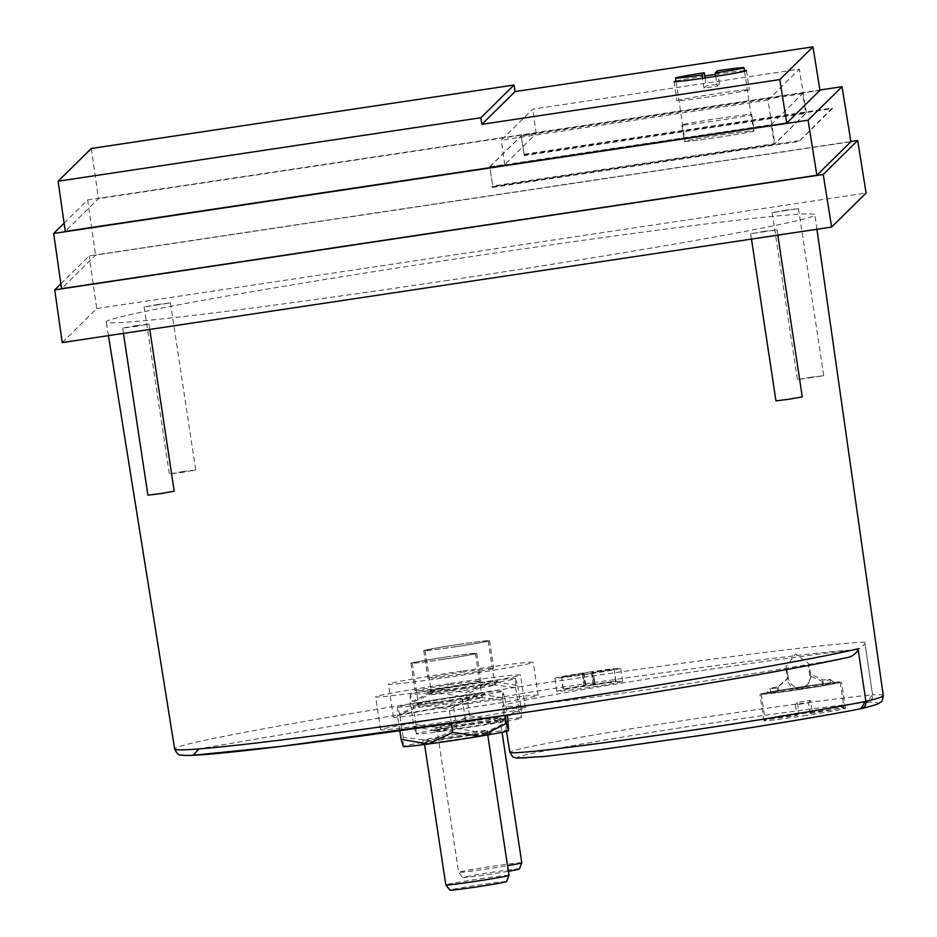 <?xml version="1.0" encoding="UTF-8"?>
<svg xmlns="http://www.w3.org/2000/svg" width="937" height="937" viewBox="0 0 937 937"><rect width="100%" height="100%" fill="white"/><g stroke="black" fill="none" stroke-linecap="round" stroke-linejoin="round"><path stroke-width="0.7" stroke-dasharray="4.68 3.51" d="M697.479 735.885C602.866 750.268 509.4 761.57 517.493 757.576C516.041 755.011 616.042 737.267 710.223 723.317C774.829 713.572 840.079 704.929 867.299 702.34L872.277 694.832A195.236 5.446 -8.6 0 0 709.461 716.571A195.236 5.446 -8.6 0 0 509.822 752.27M448.448 280.292A358.344 10.002 171.4 0 1 106.244 321.941A358.344 10.002 171.4 0 1 472.67 256.41A358.344 10.002 171.4 0 1 814.874 214.772A358.344 10.002 171.4 0 1 448.448 280.292M136.252 325.643L122.642 328.079L135.35 326.533L148.96 324.097L136.252 325.643M174.223 491.164L147.905 495.146M785.768 210.169L772.158 212.605L798.476 208.623L785.768 210.169M811.032 377.236L797.422 379.672L823.74 375.69L811.032 377.236M157.721 304.466L144.111 306.903L170.429 302.92L157.721 304.466M182.984 471.534L169.374 473.958L182.094 472.412L195.704 469.976L182.984 471.534M764.299 231.357L750.689 233.781L777.007 229.811L764.299 231.357M802.271 396.866L775.953 400.849M845.174 657.938A195.646 5.458 171.4 0 1 689.292 683.495A195.646 5.458 171.4 0 1 502.443 706.24A195.646 5.458 171.4 0 1 702.504 670.459A195.646 5.458 171.4 0 1 853.232 649.985C817.462 651.707 671.958 670.564 537.967 690.862L198.808 748.909M861.29 708.665L860.787 708.759C880.862 703.933 883.041 701.79 867.299 702.34C871.199 701.181 872.968 698.674 872.581 694.809L864.921 643.297C862.11 647.772 858.21 649.997 853.232 649.985M450.498 683.471A73.203 2.05 171.4 0 1 520.41 674.968A73.203 2.05 171.4 0 1 445.555 688.344A73.203 2.05 171.4 0 1 375.655 696.859A73.203 2.05 171.4 0 1 450.498 683.471M455.476 716.36A73.203 2.05 171.4 0 1 525.376 707.845A73.203 2.05 171.4 0 1 450.533 721.232A73.203 2.05 171.4 0 1 380.621 729.736A73.203 2.05 171.4 0 1 455.476 716.36M463.288 670.845A73.203 2.05 171.4 0 1 533.2 662.342A73.203 2.05 171.4 0 1 458.345 675.729A73.203 2.05 171.4 0 1 388.445 684.233A73.203 2.05 171.4 0 1 463.288 670.845M468.266 703.734A73.203 2.05 171.4 0 1 538.166 695.231A73.203 2.05 171.4 0 1 463.323 708.618A73.203 2.05 171.4 0 1 393.411 717.121A73.203 2.05 171.4 0 1 468.266 703.734M588.881 672.134A33.275 0.925 171.4 0 1 620.657 668.268A33.275 0.925 171.4 0 1 586.632 674.347A33.275 0.925 171.4 0 1 554.856 678.212A33.275 0.925 171.4 0 1 588.881 672.134M590.872 685.287A33.275 0.925 171.4 0 1 622.648 681.422A33.275 0.925 171.4 0 1 588.623 687.5A33.275 0.925 171.4 0 1 556.847 691.365A33.275 0.925 171.4 0 1 590.872 685.287M802.119 686.774A41.263 1.148 171.4 0 1 841.52 681.972A41.263 1.148 171.4 0 1 799.331 689.515A41.263 1.148 171.4 0 1 759.93 694.317A41.263 1.148 171.4 0 1 802.119 686.774M803.314 715.833A41.263 1.148 -8.6 0 0 845.502 708.29A41.263 1.148 -8.6 0 0 806.101 713.08A41.263 1.148 -8.6 0 0 763.913 720.623A41.263 1.148 -8.6 0 0 803.314 715.833M449.151 684.795A33.275 0.925 171.4 0 1 480.927 680.93A33.275 0.925 171.4 0 1 446.902 687.02A33.275 0.925 171.4 0 1 415.126 690.885A33.275 0.925 171.4 0 1 449.151 684.795M444.97 657.177A33.275 0.925 171.4 0 1 476.746 653.312A33.275 0.925 171.4 0 1 442.721 659.39A33.275 0.925 171.4 0 1 410.956 663.255A33.275 0.925 171.4 0 1 444.97 657.177M461.941 672.18A33.275 0.925 171.4 0 1 493.717 668.315A33.275 0.925 171.4 0 1 459.692 674.394A33.275 0.925 171.4 0 1 427.916 678.271A33.275 0.925 171.4 0 1 461.941 672.18M457.771 644.551A33.275 0.925 171.4 0 1 489.536 640.685A33.275 0.925 171.4 0 1 455.523 646.776A33.275 0.925 171.4 0 1 423.747 650.641A33.275 0.925 171.4 0 1 457.771 644.551M799.378 689.48A39.928 1.113 171.4 0 1 761.254 694.118A39.928 1.113 171.4 0 1 802.084 686.809A39.928 1.113 171.4 0 1 840.208 682.171A39.928 1.113 171.4 0 1 799.378 689.48M804.262 701.286A39.928 1.113 -8.6 0 0 797.317 702.34L798.91 712.87A39.928 1.113 -8.6 0 0 765.025 719.112A39.928 1.113 -8.6 0 0 796.954 715.388L795.361 704.858A39.928 1.113 -8.6 0 0 801.568 703.945A39.928 1.113 -8.6 0 0 808.526 702.879L810.118 713.408L812.063 710.89L810.47 700.372A39.928 1.113 -8.6 0 0 804.262 701.286M442.768 659.343A31.94 0.89 171.4 0 1 412.268 663.056A31.94 0.89 171.4 0 1 444.934 657.224A31.94 0.89 171.4 0 1 475.434 653.511A31.94 0.89 171.4 0 1 442.768 659.343M451.599 701.286A31.94 0.89 -8.6 0 0 418.933 707.13A31.94 0.89 -8.6 0 0 418.944 707.154A31.94 0.89 -8.6 0 0 449.432 703.418A31.94 0.89 -8.6 0 0 482.087 697.596A31.94 0.89 -8.6 0 0 482.098 697.573A31.94 0.89 -8.6 0 0 451.599 701.286M455.558 646.729A31.94 0.89 171.4 0 1 425.058 650.442A31.94 0.89 171.4 0 1 457.724 644.597A31.94 0.89 171.4 0 1 488.224 640.885A31.94 0.89 171.4 0 1 455.558 646.729M464.389 688.672A31.94 0.89 -8.6 0 0 431.723 694.504A31.94 0.89 -8.6 0 0 431.734 694.528A31.94 0.89 -8.6 0 0 462.222 690.803A31.94 0.89 -8.6 0 0 494.877 684.982A31.94 0.89 -8.6 0 0 494.888 684.959A31.94 0.89 -8.6 0 0 464.389 688.672M711.897 96.441A36.602 1.019 -8.6 0 0 749.319 89.753A36.602 1.019 -8.6 0 0 714.369 94.005A36.602 1.019 -8.6 0 0 676.936 100.704A36.602 1.019 -8.6 0 0 711.897 96.441M715.376 74.351A36.602 1.019 171.4 0 1 744.411 70.65M451.212 697.889A35.266 0.984 171.4 0 1 484.886 693.813A35.266 0.984 171.4 0 1 448.823 700.244A35.266 0.984 171.4 0 1 415.161 704.366A35.266 0.984 171.4 0 1 451.212 697.889M464.002 685.263A35.266 0.984 171.4 0 1 497.676 681.199A35.266 0.984 171.4 0 1 461.613 687.617A35.266 0.984 171.4 0 1 427.951 691.74A35.266 0.984 171.4 0 1 464.002 685.263M448.214 700.841A53.233 1.487 -8.6 0 0 474.766 696.648L502.818 700.326L502.63 691.061A53.233 1.487 -8.6 0 0 477.882 693.579L453.321 705.151L425.269 701.473L399.677 714.076L397.405 706.966L397.604 716.126L422.154 704.554L449.174 709.25L474.766 696.648A53.233 1.487 -8.6 0 0 502.63 691.166L504.891 698.276L477.882 693.579A53.233 1.487 -8.6 0 0 425.269 701.473A53.233 1.487 -8.6 0 0 397.405 706.966A53.233 1.487 -8.6 0 0 397.393 706.978A53.233 1.487 -8.6 0 0 422.154 704.554A53.233 1.487 -8.6 0 0 448.214 700.841M413.896 726.69L416.169 733.812L415.981 724.641L444.033 728.318L469.624 715.716L496.645 720.424A53.233 1.487 -8.6 0 0 470.573 724.137A53.233 1.487 -8.6 0 0 444.033 728.318A53.233 1.487 -8.6 0 0 416.169 733.812A53.233 1.487 -8.6 0 0 416.169 733.905A53.233 1.487 -8.6 0 0 440.917 731.399L413.896 726.69L410.394 703.511L434.944 691.928A53.233 1.487 -8.6 0 0 461.016 688.215A53.233 1.487 -8.6 0 0 487.556 684.033L515.608 687.711L515.549 678.54M461.964 696.636L487.556 684.033A53.233 1.487 -8.6 0 0 515.42 678.54L517.692 685.661L490.672 680.953L466.122 692.537L438.059 688.859L412.467 701.462L410.183 694.364A53.233 1.487 -8.6 0 0 434.944 691.928L461.964 696.636L465.466 719.815L440.917 731.399A53.233 1.487 -8.6 0 0 493.53 723.493A53.233 1.487 -8.6 0 0 521.382 718.011A53.233 1.487 -8.6 0 0 521.405 717.988A53.233 1.487 -8.6 0 0 496.645 720.424L521.195 708.841L521.382 718.011L519.121 710.89L493.53 723.493L465.466 719.815M403.238 746.426L403.179 737.267L431.243 740.944L456.834 728.342L483.843 733.039A53.233 1.487 -8.6 0 0 457.783 736.751A53.233 1.487 -8.6 0 0 431.243 740.944A53.233 1.487 -8.6 0 0 403.378 746.426A53.233 1.487 -8.6 0 0 403.378 746.531M718.129 137.306A35.266 0.984 -8.6 0 0 754.191 130.864A35.266 0.984 -8.6 0 0 720.506 134.963A34.599 0.96 -8.6 0 0 685.099 141.311A34.599 0.96 -8.6 0 0 718.152 137.294A34.599 0.96 -8.6 0 0 753.535 130.957A34.599 0.96 -8.6 0 0 720.483 134.987A35.266 0.984 -8.6 0 0 684.443 141.405A35.266 0.984 -8.6 0 0 718.129 137.306M718.023 118.519A35.266 0.984 171.4 0 1 751.708 114.419A35.266 0.984 171.4 0 1 715.634 120.873A35.266 0.984 171.4 0 1 681.96 124.972A35.266 0.984 171.4 0 1 718.023 118.519M457.174 737.349A35.266 0.984 171.4 0 1 490.836 733.226A35.266 0.984 171.4 0 1 454.796 739.703A35.266 0.984 171.4 0 1 421.123 743.767A35.266 0.984 171.4 0 1 457.174 737.349M456.565 734.175A31.94 0.89 171.4 0 1 487.053 730.438A31.94 0.89 171.4 0 1 487.076 730.462A31.94 0.89 171.4 0 1 454.41 736.306A31.94 0.89 171.4 0 1 423.911 740.019A31.94 0.89 171.4 0 1 423.911 739.984A31.94 0.89 171.4 0 1 456.565 734.175M469.964 724.734A35.266 0.984 171.4 0 1 503.637 720.612A35.266 0.984 171.4 0 1 467.586 727.089A35.266 0.984 171.4 0 1 433.913 731.153A35.266 0.984 171.4 0 1 469.964 724.734M469.355 721.56A31.94 0.89 171.4 0 1 499.843 717.824A31.94 0.89 171.4 0 1 499.866 717.847A31.94 0.89 171.4 0 1 467.2 723.68A31.94 0.89 171.4 0 1 436.701 727.393A31.94 0.89 171.4 0 1 436.701 727.37A31.94 0.89 171.4 0 1 469.355 721.56M508.99 875.381A31.94 0.89 -8.6 0 0 478.491 879.093A31.94 0.89 -8.6 0 0 445.825 884.938M521.78 862.766A31.94 0.89 -8.6 0 0 491.281 866.479A31.94 0.89 -8.6 0 0 458.615 872.324A31.94 0.89 -8.6 0 0 458.626 872.335A31.94 0.89 -8.6 0 0 489.114 868.611A31.94 0.89 -8.6 0 0 507.526 865.683M717.473 70.743L719.464 83.897A34.599 0.96 -8.6 0 0 712.905 84.869A34.599 0.96 -8.6 0 0 706.311 85.876L704.015 88.137A34.599 0.96 -8.6 0 0 710.574 87.164A34.599 0.96 -8.6 0 0 717.168 86.157L715.681 76.354M704.015 88.137L702.527 78.321M705.116 77.947L706.311 85.876M506.554 881.588A28.614 0.796 -8.6 0 0 479.229 884.903A28.614 0.796 -8.6 0 0 449.983 890.15M519.356 868.974A28.614 0.796 -8.6 0 0 492.03 872.288A28.614 0.796 -8.6 0 0 462.773 877.536A28.614 0.796 -8.6 0 0 490.098 874.198A28.614 0.796 -8.6 0 0 508.369 871.269M719.464 83.897L717.168 86.157M524.322 155.636L525.2 154.769L832.302 108.657L799.132 141.393L492.019 187.494L492.897 186.639L489.746 166.927L771.21 124.668L774.36 144.38L805.785 113.377L524.322 155.636L521.159 135.935L802.622 93.677L805.785 113.377M492.897 186.639L774.36 144.38M771.21 124.668L802.622 93.677M508.615 730.602A53.233 1.487 -8.6 0 0 483.843 733.039L508.404 721.467M489.746 166.927L521.159 135.935M525.2 154.769L525.095 154.113L832.197 108.001L832.302 108.657M832.197 108.001L799.132 141.393M799.027 140.737L491.925 186.838L492.019 187.494M525.095 154.113L524.24 154.956L521.159 135.783L536.198 133.522L504.738 164.561L489.711 166.809L492.768 185.994L491.925 186.838M489.711 166.809L521.159 135.783M469.624 715.716L466.122 692.537M517.692 685.661L521.195 708.841M415.981 724.641L412.467 701.462M515.42 678.54A53.233 1.487 -8.6 0 0 515.42 678.447A53.233 1.487 -8.6 0 0 490.672 680.953A53.233 1.487 -8.6 0 0 438.059 688.859A53.233 1.487 -8.6 0 0 410.195 694.34L410.394 703.511M515.608 687.711L519.121 710.89M456.834 728.342L453.321 705.151M504.891 698.276L507.444 715.107M403.179 737.267L399.677 714.076M399.806 730.696L397.604 716.126M451.306 723.364L449.174 709.25M502.818 700.326L505.102 715.458M524.24 154.956L806.359 112.604L774.887 143.642L492.768 185.994M767.942 100.142L799.378 69.127L532.72 109.16L501.283 140.175L767.942 100.142L774.887 143.642M806.359 112.604L799.378 69.127M536.198 133.522L532.72 109.16M504.738 164.561L501.283 140.175M795.361 704.858L797.317 702.34M810.47 700.372L808.526 702.879M675.975 80.992A36.602 1.019 171.4 0 1 704.811 75.956M798.91 712.87L796.954 715.388M810.118 713.408A39.928 1.113 -8.6 0 0 843.991 707.166A39.928 1.113 -8.6 0 0 812.063 710.89M595.042 683.495L563.078 689.187L561.603 677.029L593.262 671.665L595.042 683.495L594.304 684.233L592.512 672.391L614.215 669.135L616.007 680.976L594.304 684.233M616.007 680.976L584.044 686.657L582.252 674.816L582.99 674.09L584.782 685.919L584.044 686.657M584.782 685.919L563.078 689.187M91.311 148.479L98.467 198.644L65.262 231.404M819.957 90.327L98.467 198.644M593.262 671.665L592.512 672.391M614.215 669.135L615.691 681.281M613.899 669.44L592.196 672.707L593.988 684.537M592.196 672.707L591.458 673.434L593.25 685.275M591.458 673.434L582.252 674.816M582.99 674.09L561.298 677.346M563.395 688.871L561.603 677.029M585.098 685.615L583.306 673.773M585.836 684.877L584.056 673.047M64.091 223.205L87.668 199.944L819.91 90.011M850.878 141.721L95.539 255.122L61.537 288.666M87.668 199.944L95.539 255.122M60.846 283.841L89.191 255.883L850.843 141.534M62.217 342.579L96.71 308.554L89.191 255.883M96.71 308.554L866.104 193.045M809.673 675.577C807.893 661.182 808.221 660.761 810.669 674.3L823.236 679.934A30.382 0.843 171.4 0 1 830.123 679.407A30.382 0.843 171.4 0 1 830.135 679.43A30.382 0.843 171.4 0 1 822.241 681.211L809.732 675.917L810.716 674.64L808.455 663.443L795.56 653.944L786.061 666.804L788.298 677.662C785.862 664.122 785.522 664.544 787.314 678.938L776.96 688.016A30.382 0.843 171.4 0 1 770.062 688.519A30.382 0.843 171.4 0 1 770.062 688.496A30.382 0.843 171.4 0 1 777.956 686.739L788.298 677.662L787.361 679.278A11.314 11.303 -142.2 0 0 807.483 684.525A11.314 11.303 -142.2 0 0 809.732 675.917M799.566 689.304A34.599 0.96 -8.6 0 0 834.926 682.944A34.599 0.96 -8.6 0 0 801.896 686.997A34.599 0.96 -8.6 0 0 766.525 693.286A34.599 0.96 -8.6 0 0 799.566 689.304M822.241 681.211L822.381 685.451L778.085 692.115A30.007 0.843 171.4 0 1 771.057 692.63A30.007 0.843 171.4 0 1 779.069 690.838L823.377 684.174L823.236 679.934M822.381 685.451A30.007 0.843 -8.6 0 0 830.405 683.659A30.007 0.843 -8.6 0 0 823.377 684.174M810.716 674.64A11.314 11.303 37.8 0 1 801.229 687.512A11.314 11.303 37.8 0 1 788.357 678.001M777.956 686.739L779.069 690.838M778.085 692.115L776.96 688.016M865.062 642.114A354.573 9.897 -8.6 0 0 537.206 684.115A354.573 9.897 -8.6 0 0 174.645 748.956M883.298 695.605A354.104 9.885 -8.6 0 0 872.581 694.809L864.921 643.297M108.446 335.645L106.244 321.941M122.642 328.079L123.45 333.385M772.158 212.605L797.422 379.672M144.111 306.903L169.374 473.958M750.689 233.781L751.486 239.099M506.472 731.328L502.443 706.24M525.376 707.845L520.41 674.968M538.166 695.231L533.2 662.342M622.648 681.422L620.657 668.268M845.502 708.29L841.52 681.972M476.746 653.312L480.927 680.93M489.536 640.685L493.717 668.315M761.254 694.118L765.025 719.112M412.268 663.056L418.933 707.13L415.161 704.366M425.058 650.442L431.723 694.504M746.438 70.673L749.319 89.753M475.434 653.511L482.098 697.573L484.886 693.813M494.877 684.982L497.676 681.199M751.708 114.419L754.191 130.864M487.744 734.924L487.076 730.462L490.836 733.226M499.843 717.824L503.637 720.612M421.123 743.767L423.911 739.984L424.578 744.482M436.701 727.393L458.615 872.324L462.773 877.536M676.081 81.66L685.099 141.311M744.517 71.306L753.535 130.957M499.866 717.847L502.045 732.289M436.701 727.37L433.913 731.153M681.96 124.972L684.443 141.405M431.734 694.528L427.951 691.74M674.054 81.624L676.936 100.704M488.224 640.885L494.888 684.959M840.208 682.171L843.991 707.166M423.747 650.641L427.916 678.271M410.956 663.255L415.126 690.885M763.913 720.623L759.93 694.317M556.847 691.365L554.856 678.212M393.411 717.121L388.445 684.233M380.621 729.736L375.655 696.859M777.007 229.811L777.815 235.14M170.429 302.92L195.704 469.976M798.476 208.623L823.74 375.69M148.96 324.097L149.768 329.437M816.935 229.272L814.874 214.772M830.123 679.407L834.926 682.944M771.057 692.63L770.062 688.519L766.525 693.286M830.405 683.659L830.135 679.43M808.479 683.249L807.483 684.525"/><path stroke-width="1.41" d="M845.174 657.938L846.205 657.727C795.22 669.229 656.111 692.841 514.448 714.053C648.029 694.165 800.678 668.268 845.174 657.938C850.632 657.481 854.966 654.811 858.187 649.938L865.917 701.38C866.303 705.245 864.593 707.704 860.787 708.759C829.995 714.872 761.968 726.245 697.479 735.885L600.195 749.694L544.901 756.417L516.381 758.174L512.762 756.862L509.822 752.27A195.236 5.446 -8.6 0 0 696.273 729.583A195.236 5.446 -8.6 0 0 865.565 701.462L860.787 708.759M123.45 333.385L147.905 495.146L160.614 493.6L174.223 491.164L149.768 329.437M751.486 239.099L775.953 400.849L788.661 399.303L802.271 396.866L777.815 235.14M704.811 75.956A36.602 1.019 171.4 0 1 711.488 74.937A36.602 1.019 171.4 0 1 715.376 74.351M744.411 70.65A36.602 1.019 171.4 0 1 746.438 70.673A36.602 1.019 171.4 0 1 709.004 77.373A36.602 1.019 171.4 0 1 674.054 81.624A36.602 1.019 171.4 0 1 675.975 80.992M445.825 884.938A31.94 0.89 -8.6 0 0 445.825 884.95A31.94 0.89 -8.6 0 0 476.324 881.225A31.94 0.89 -8.6 0 0 508.99 875.404A31.94 0.89 -8.6 0 0 508.99 875.381L506.554 881.588A28.614 0.796 -8.6 0 1 477.296 886.812A28.614 0.796 -8.6 0 1 449.983 890.15L445.825 884.95L424.578 744.482M702.527 78.321L702.024 74.983A34.599 0.96 171.4 0 1 675.53 78.04A34.599 0.96 171.4 0 1 704.319 72.723L705.116 77.947M715.177 73.004A34.599 0.96 171.4 0 0 743.966 67.687A34.599 0.96 171.4 0 0 717.473 70.743L715.177 73.004L715.681 76.354M702.024 74.983L704.319 72.723M508.369 871.269A28.614 0.796 -8.6 0 0 519.356 868.974L521.78 862.778A31.94 0.89 -8.6 0 0 521.78 862.766L502.045 732.289M507.526 865.683A31.94 0.89 -8.6 0 0 521.78 862.778M508.592 730.626A53.233 1.487 -8.6 0 0 508.615 730.614A53.233 1.487 -8.6 0 0 508.615 730.602L506.32 723.516L480.728 736.119A53.233 1.487 -8.6 0 0 508.592 730.626L507.444 715.107M403.238 746.426L403.378 746.531A53.233 1.487 -8.6 0 0 428.127 744.013A53.233 1.487 -8.6 0 0 480.728 736.119L452.676 732.441L428.127 744.013L401.106 739.305L403.378 746.426M401.106 739.305L399.806 730.696M452.676 732.441L451.306 723.364M505.102 715.458L506.32 723.516M515.081 91.58L514.026 85.009L480.845 117.746L481.899 124.316L515.081 91.58L812.976 46.85L779.795 79.586L481.899 124.316M480.845 117.746L58.129 181.204L91.311 148.479L514.026 85.009M58.129 181.204L65.262 231.404L786.752 123.087L819.957 90.327L812.976 46.85M779.795 79.586L786.752 123.087M819.91 90.011L842.047 86.684L808.069 120.205L53.702 233.465L64.091 223.205M53.702 233.465L61.537 288.666L816.865 175.266L850.878 141.721L842.047 86.684M808.069 120.205L816.865 175.266M850.843 141.534L857.671 140.503L823.213 174.493L54.733 289.873L60.846 283.841M858.187 649.938L865.917 701.38A354.104 9.885 -8.6 0 0 883.298 695.605C882.654 700.056 881.787 702.223 880.721 702.118C877.465 703.699 882.771 703.183 861.326 708.653L861.08 708.712C821.562 716.325 767.028 725.379 697.479 735.885M857.671 140.503L866.104 193.045L831.623 227.059L823.213 174.493M831.623 227.059L62.217 342.579L54.733 289.873M198.808 748.909L193.256 755.234L281.205 746.379L514.448 714.053C402.898 730.825 295.178 745.348 235.784 751.615C209.513 754.426 192.413 755.679 184.484 755.386L180.993 754.999C178.99 755.62 176.87 753.606 174.645 748.956A354.573 9.897 -8.6 0 0 513.242 707.751A354.573 9.897 -8.6 0 0 858.374 648.709M174.645 748.956L108.446 335.645M509.822 752.27L506.472 731.328M675.53 78.04L676.081 81.66M743.966 67.687L744.517 71.306M487.744 734.924L508.99 875.381M883.298 695.605L816.935 229.272"/></g></svg>

